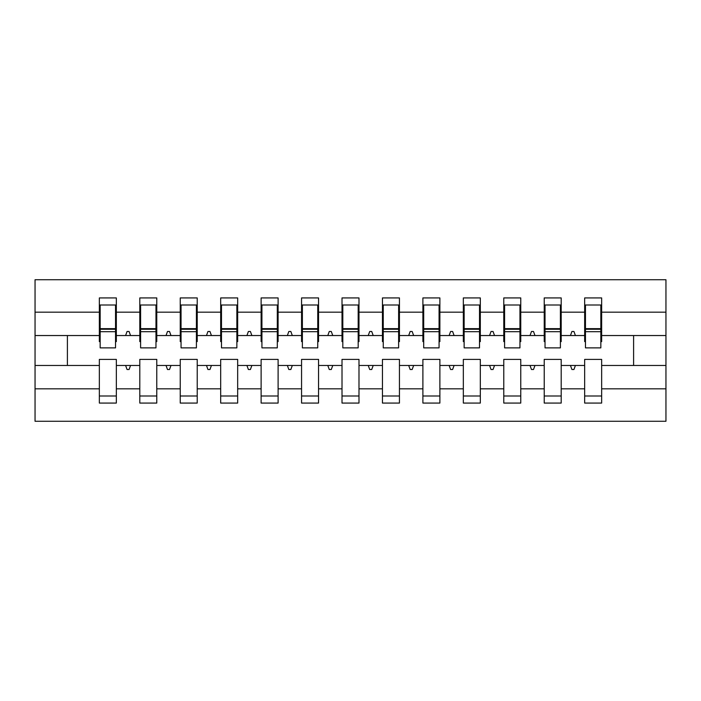 <?xml version="1.0" encoding="UTF-8"?>
<svg xmlns="http://www.w3.org/2000/svg" width="701" height="701" viewBox="0 0 701 701"><rect width="100%" height="100%" fill="white"/><g stroke="black" fill="none" stroke-linecap="round" stroke-linejoin="round"><path stroke-width="1.05" d="M584.66 388.818L561.203 388.818L561.203 359.394L544.221 359.394L544.221 388.818L520.764 388.818L520.764 359.394L503.774 359.394L503.774 388.818L480.316 388.818L480.316 359.394L463.335 359.394L463.335 388.818L439.877 388.818L439.877 359.394L422.896 359.394L422.896 388.818L399.439 388.818L399.439 359.394L382.448 359.394L382.448 388.818L358.991 388.818L358.991 359.394L342.009 359.394L342.009 388.818L318.552 388.818L318.552 359.394L301.561 359.394L301.561 388.818L278.104 388.818L278.104 359.394L261.123 359.394L261.123 388.818L237.665 388.818L237.665 359.394L220.684 359.394L220.684 388.818L197.226 388.818L197.226 359.394L180.236 359.394L180.236 388.818L156.779 388.818L156.779 359.394L139.797 359.394L139.797 365.466L116.34 365.466L116.34 359.394L99.349 359.394L99.349 388.818L35.05 388.818L35.05 421.275L665.95 421.275L665.95 388.818L601.651 388.818L601.651 403.075L584.66 403.075L584.66 365.466L570.448 365.466L571.92 369.506L573.944 369.506L575.416 365.466M601.651 388.818L601.651 359.394L584.66 359.394L584.66 365.466M665.95 388.818L665.95 335.534L601.651 335.534L601.651 297.925L584.66 297.925L584.66 312.182L561.203 312.182L561.203 341.606L560.397 341.606M585.466 341.606L584.66 341.606L584.66 312.182M544.221 388.818L544.221 403.075L561.203 403.075L561.203 388.818M561.203 312.182L561.203 297.925L544.221 297.925L544.221 312.182L520.764 312.182L520.764 341.606L519.949 341.606M545.028 341.606L544.221 341.606L544.221 312.182M503.774 388.818L503.774 403.075L520.764 403.075L520.764 388.818M520.764 312.182L520.764 297.925L503.774 297.925L503.774 312.182L480.316 312.182L480.316 341.606L479.51 341.606M504.589 341.606L503.774 341.606L503.774 312.182M463.335 388.818L463.335 403.075L480.316 403.075L480.316 388.818M480.316 312.182L480.316 297.925L463.335 297.925L463.335 312.182L439.877 312.182L439.877 341.606L439.071 341.606M464.141 341.606L463.335 341.606L463.335 312.182M422.896 388.818L422.896 403.075L439.877 403.075L439.877 388.818M439.877 312.182L439.877 297.925L422.896 297.925L422.896 312.182L399.439 312.182L399.439 341.606L398.624 341.606M423.702 341.606L422.896 341.606L422.896 312.182M382.448 388.818L382.448 403.075L399.439 403.075L399.439 388.818M399.439 312.182L399.439 297.925L382.448 297.925L382.448 312.182L358.991 312.182L358.991 341.606L358.185 341.606M383.254 341.606L382.448 341.606L382.448 312.182M342.009 388.818L342.009 403.075L358.991 403.075L358.991 388.818M358.991 312.182L358.991 297.925L342.009 297.925L342.009 312.182L318.552 312.182L318.552 341.606L317.746 341.606M342.815 341.606L342.009 341.606L342.009 312.182M301.561 388.818L301.561 403.075L318.552 403.075L318.552 388.818M318.552 312.182L318.552 297.925L301.561 297.925L301.561 312.182L278.104 312.182L278.104 341.606L277.298 341.606M302.376 341.606L301.561 341.606L301.561 312.182M261.123 388.818L261.123 403.075L278.104 403.075L278.104 388.818M278.104 312.182L278.104 297.925L261.123 297.925L261.123 312.182L237.665 312.182L237.665 341.606L236.859 341.606M261.929 341.606L261.123 341.606L261.123 312.182M220.684 388.818L220.684 403.075L237.665 403.075L237.665 388.818M237.665 312.182L237.665 297.925L220.684 297.925L220.684 312.182L197.226 312.182L197.226 341.606L196.411 341.606M221.49 341.606L220.684 341.606L220.684 312.182M180.236 388.818L180.236 403.075L197.226 403.075L197.226 388.818M197.226 312.182L197.226 297.925L180.236 297.925L180.236 312.182L156.779 312.182L156.779 341.606L155.972 341.606M181.051 341.606L180.236 341.606L180.236 312.182M156.779 388.818L156.779 403.075L139.797 403.075L139.797 365.466M156.779 312.182L156.779 297.925L139.797 297.925L139.797 312.182L116.34 312.182L116.34 297.925L99.349 297.925L99.349 312.182L35.05 312.182L35.05 279.725L665.95 279.725L665.95 312.182L601.651 312.182M140.603 341.606L139.797 341.606L139.797 312.182M99.349 388.818L99.349 403.075L116.34 403.075L116.34 365.466M100.164 341.606L99.349 341.606L99.349 312.182M601.651 335.534L601.651 341.606L600.836 341.606M139.797 388.818L116.34 388.818M570.448 365.466L561.203 365.466M584.66 335.534L575.416 335.534L573.944 331.494L571.92 331.494L570.448 335.534L561.203 335.534M570.448 335.534L575.416 335.534M530.009 365.466L531.481 369.506L533.505 369.506L534.977 365.466L520.764 365.466M544.221 365.466L534.977 365.466M544.221 335.534L534.977 335.534L533.505 331.494L531.481 331.494L530.009 335.534L520.764 335.534M530.009 335.534L534.977 335.534M489.561 365.466L491.033 369.506L493.057 369.506L494.529 365.466L480.316 365.466M503.774 365.466L494.529 365.466M503.774 335.534L494.529 335.534L493.057 331.494L491.033 331.494L489.561 335.534L480.316 335.534M489.561 335.534L494.529 335.534M449.122 365.466L450.594 369.506L452.618 369.506L454.09 365.466L439.877 365.466M463.335 365.466L454.09 365.466M463.335 335.534L454.09 335.534L452.618 331.494L450.594 331.494L449.122 335.534L439.877 335.534M449.122 335.534L454.09 335.534M408.683 365.466L410.155 369.506L412.17 369.506L413.643 365.466L399.439 365.466M422.896 365.466L413.643 365.466M422.896 335.534L413.643 335.534L412.17 331.494L410.155 331.494L408.683 335.534L399.439 335.534M408.683 335.534L413.643 335.534M368.235 365.466L369.707 369.506L371.732 369.506L373.204 365.466L358.991 365.466M382.448 365.466L373.204 365.466M382.448 335.534L373.204 335.534L371.732 331.494L369.707 331.494L368.235 335.534L358.991 335.534M368.235 335.534L373.204 335.534M327.796 365.466L329.268 369.506L331.293 369.506L332.765 365.466L318.552 365.466M342.009 365.466L332.765 365.466M342.009 335.534L332.765 335.534L331.293 331.494L329.268 331.494L327.796 335.534L318.552 335.534M327.796 335.534L332.765 335.534M287.357 365.466L288.83 369.506L290.845 369.506L292.317 365.466L278.104 365.466M301.561 365.466L292.317 365.466M301.561 335.534L292.317 335.534L290.845 331.494L288.83 331.494L287.357 335.534L278.104 335.534M287.357 335.534L292.317 335.534M246.91 365.466L248.382 369.506L250.406 369.506L251.878 365.466L237.665 365.466M261.123 365.466L251.878 365.466M261.123 335.534L251.878 335.534L250.406 331.494L248.382 331.494L246.91 335.534L237.665 335.534M246.91 335.534L251.878 335.534M206.471 365.466L207.943 369.506L209.967 369.506L211.439 365.466L197.226 365.466M220.684 365.466L211.439 365.466M220.684 335.534L211.439 335.534L209.967 331.494L207.943 331.494L206.471 335.534L197.226 335.534M206.471 335.534L211.439 335.534M166.023 365.466L167.495 369.506L169.519 369.506L170.991 365.466L156.779 365.466M180.236 365.466L170.991 365.466M180.236 335.534L170.991 335.534L169.519 331.494L167.495 331.494L166.023 335.534L156.779 335.534M166.023 335.534L170.991 335.534M125.584 365.466L127.056 369.506L129.08 369.506L130.552 365.466M139.797 335.534L130.552 335.534L129.08 331.494L127.056 331.494L125.584 335.534L116.34 335.534L116.34 312.182M125.584 335.534L130.552 335.534M116.34 335.534L116.34 341.606L115.534 341.606M99.349 365.466L35.05 365.466L35.05 312.182M35.05 388.818L35.05 365.466M99.349 335.534L35.05 335.534M665.95 335.534L665.95 312.182M67.401 365.466L67.401 335.534M633.599 335.534L633.599 365.466L601.651 365.466M665.95 365.466L633.599 365.466M99.349 305.005L100.164 305.005L99.349 305.005M100.164 331.696L100.164 305.005L116.34 305.005L115.534 305.005L115.534 347.871L100.164 347.871L100.164 331.696L115.534 331.696M99.349 395.995L116.34 395.995M139.797 305.005L140.603 305.005L139.797 305.005M140.603 331.696L140.603 305.005L156.779 305.005L155.972 305.005L155.972 347.871L140.603 347.871L140.603 331.696L155.972 331.696M139.797 395.995L156.779 395.995M180.236 305.005L181.051 305.005L180.236 305.005M181.051 331.696L181.051 305.005L197.226 305.005L196.411 305.005L196.411 347.871L181.051 347.871L181.051 331.696L196.411 331.696M180.236 395.995L197.226 395.995M220.684 305.005L221.49 305.005L220.684 305.005M221.49 331.696L221.49 305.005L237.665 305.005L236.859 305.005L236.859 347.871L221.49 347.871L221.49 331.696L236.859 331.696M220.684 395.995L237.665 395.995M261.123 305.005L261.929 305.005L261.123 305.005M261.929 331.696L261.929 305.005L278.104 305.005L277.298 305.005L277.298 347.871L261.929 347.871L261.929 331.696L277.298 331.696M261.123 395.995L278.104 395.995M301.561 305.005L302.376 305.005L301.561 305.005M302.376 331.696L302.376 305.005L318.552 305.005L317.746 305.005L317.746 347.871L302.376 347.871L302.376 331.696L317.746 331.696M301.561 395.995L318.552 395.995M342.009 305.005L342.815 305.005L342.009 305.005M342.815 331.696L342.815 305.005L358.991 305.005L358.185 305.005L358.185 347.871L342.815 347.871L342.815 331.696L358.185 331.696M342.009 395.995L358.991 395.995M382.448 305.005L383.254 305.005L382.448 305.005M383.254 331.696L383.254 305.005L399.439 305.005L398.624 305.005L398.624 347.871L383.254 347.871L383.254 331.696L398.624 331.696M382.448 395.995L399.439 395.995M422.896 305.005L423.702 305.005L422.896 305.005M423.702 331.696L423.702 305.005L439.877 305.005L439.071 305.005L439.071 347.871L423.702 347.871L423.702 331.696L439.071 331.696M422.896 395.995L439.877 395.995M463.335 305.005L464.141 305.005L463.335 305.005M464.141 331.696L464.141 305.005L480.316 305.005L479.51 305.005L479.51 347.871L464.141 347.871L464.141 331.696L479.51 331.696M463.335 395.995L480.316 395.995M503.774 305.005L504.589 305.005L503.774 305.005M504.589 331.696L504.589 305.005L520.764 305.005L519.949 305.005L519.949 347.871L504.589 347.871L504.589 331.696L519.949 331.696M503.774 395.995L520.764 395.995M544.221 305.005L545.028 305.005L544.221 305.005M545.028 331.696L545.028 305.005L561.203 305.005L560.397 305.005L560.397 347.871L545.028 347.871L545.028 331.696L560.397 331.696M544.221 395.995L561.203 395.995M584.66 305.005L585.466 305.005L584.66 305.005M585.466 331.696L585.466 305.005L601.651 305.005L600.836 305.005L600.836 347.871L585.466 347.871L585.466 331.696L600.836 331.696M584.66 395.995L601.651 395.995M115.534 315.117L116.34 315.117M99.349 315.117L100.164 315.117M100.164 329.268L115.534 329.268M155.972 315.117L156.779 315.117M139.797 315.117L140.603 315.117M140.603 329.268L155.972 329.268M196.411 315.117L197.226 315.117M180.236 315.117L181.051 315.117M181.051 329.268L196.411 329.268M236.859 315.117L237.665 315.117M220.684 315.117L221.49 315.117M221.49 329.268L236.859 329.268M277.298 315.117L278.104 315.117M261.123 315.117L261.929 315.117M261.929 329.268L277.298 329.268M317.746 315.117L318.552 315.117M301.561 315.117L302.376 315.117M302.376 329.268L317.746 329.268M358.185 315.117L358.991 315.117M342.009 315.117L342.815 315.117M342.815 329.268L358.185 329.268M398.624 315.117L399.439 315.117M382.448 315.117L383.254 315.117M383.254 329.268L398.624 329.268M439.071 315.117L439.877 315.117M422.896 315.117L423.702 315.117M423.702 329.268L439.071 329.268M479.51 315.117L480.316 315.117M463.335 315.117L464.141 315.117M464.141 329.268L479.51 329.268M519.949 315.117L520.764 315.117M503.774 315.117L504.589 315.117M504.589 329.268L519.949 329.268M560.397 315.117L561.203 315.117M544.221 315.117L545.028 315.117M545.028 329.268L560.397 329.268M600.836 315.117L601.651 315.117M584.66 315.117L585.466 315.117M585.466 329.268L600.836 329.268M100.164 328.655L115.534 328.655M140.603 328.655L155.972 328.655M181.051 328.655L196.411 328.655M221.49 328.655L236.859 328.655M261.929 328.655L277.298 328.655M302.376 328.655L317.746 328.655M342.815 328.655L358.185 328.655M383.254 328.655L398.624 328.655M423.702 328.655L439.071 328.655M464.141 328.655L479.51 328.655M504.589 328.655L519.949 328.655M545.028 328.655L560.397 328.655M585.466 328.655L600.836 328.655"/></g></svg>
